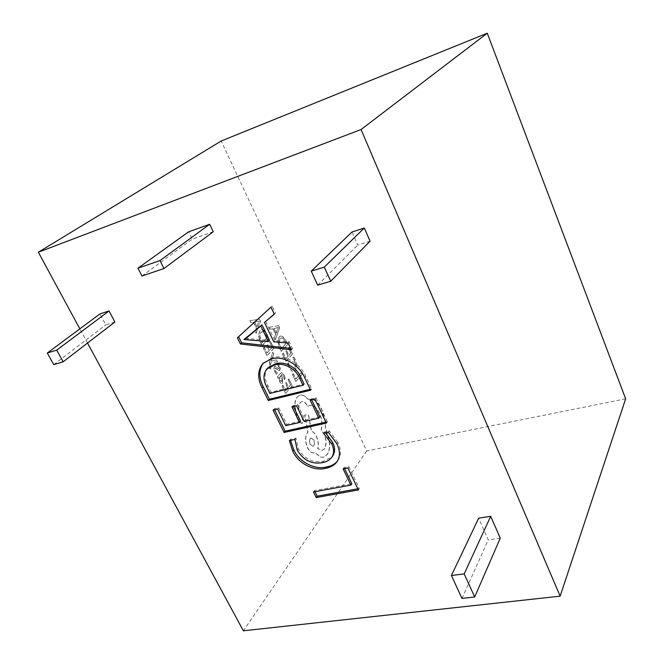 <?xml version="1.0" encoding="UTF-8"?>
<svg xmlns="http://www.w3.org/2000/svg" width="664" height="664" viewBox="0 0 664 664"><rect width="100%" height="100%" fill="white"/><g stroke="black" fill="none" stroke-linecap="round" stroke-linejoin="round"><path stroke-width="0.5" stroke-dasharray="3.32 2.49" d="M272.904 352.269L273.776 354.045L271.153 361.249L276.556 359.722L277.494 361.631L270.796 363L270.281 364.71L271.045 368.097L270.281 368.927L269.667 367.889L269.501 362.685L272.746 352.31L273.776 354.045M284.076 374.737L285.271 378.546L284.466 379.451L283.486 375.65L282.017 374.513L281.37 374.986L282.582 378.073L282.615 383.028L282.034 383.443L281.196 383.336L279.718 381.518L279.112 377.592L278.349 378.372L277.51 376.671L281.494 372.587L284.076 374.737L285.271 378.546M282.15 386.091L282.906 385.228L285.62 390.747L287.819 388.199L285.462 383.394L286.209 382.53L288.566 387.344L290.641 384.946L288.11 379.767L288.857 378.92L292.226 385.809L285.727 393.362L281.993 386.133L282.906 385.228M289.097 367.715L287.661 363.582L288.466 362.693L289.72 366.636L292.06 369.308L293.372 369.383L294.509 368.561L295.729 365.017L294.683 360.61L292.782 357.896L293.637 356.942L295.422 359.805L296.858 365.723L295.339 370.421L293.928 371.425L292.21 371.317L288.94 367.756L287.661 363.582M87.532 343.039L79.846 328.854M625.654 398.807L366.677 450.947L221.17 141.025M366.677 450.947L243.356 630.8M292.542 374.446L293.272 373.616L295.845 378.92L301.398 372.496L302.22 374.197L295.961 381.468L292.392 374.488L293.272 373.616M282.557 353.937L283.304 353.123L285.985 358.635L288.159 356.244L285.827 351.447L286.566 350.642L288.89 355.439L290.94 353.19L288.442 348.027L289.172 347.231L292.5 354.111L286.084 361.191L282.399 353.978L283.304 353.123M281.312 351.38L279.494 347.646L277.851 341.396L279.32 336.764L280.432 336.009L282.623 336.374L285.952 340.557L287.803 344.392L281.154 351.422L279.337 347.695L277.701 341.437L279.162 336.806L280.274 336.05L282.474 336.416L285.794 340.607L287.653 344.433L281.154 351.422M269.551 327.227L278.739 325.659L279.644 327.526L275.552 339.561L274.606 337.611L275.792 334.407L273.028 328.721L270.505 329.195L269.401 327.277L278.739 325.659M275.56 370.902L277.403 373.201L276.539 374.164L274.954 371.832L273.933 368.561L274.896 366.005L278.44 368.761L279.063 368.644L278.797 366.08L277.237 363.98L278.05 363.1L280.332 368.271L279.851 370.479L278.863 370.827L275.892 368.105L275.22 368.171L275.402 370.944L277.403 373.201M263.459 348.119L264.247 347.297L267.028 352.957L269.335 350.534L266.911 345.595L267.7 344.782L270.115 349.712L272.281 347.43L269.692 342.126L270.472 341.313L273.925 348.376L267.119 355.564L263.301 348.16L264.247 347.297M262.164 345.496L260.28 341.661L258.595 335.254L260.172 330.531L261.301 329.784L263.658 330.157L267.127 334.473L269.044 338.408L262.006 345.537L260.122 341.703L258.437 335.295L260.014 330.572L261.143 329.825L263.5 330.207L266.969 334.515L268.895 338.449L262.006 345.537M249.954 320.687L259.641 319.168L260.587 321.086L256.188 333.353L255.208 331.353L256.478 328.091L253.607 322.248L250.951 322.704L249.797 320.737L259.641 319.168M297.497 396.765L299.813 395.188C302.477 394.449 305.141 395.727 307.814 399.022L313.649 399.828C316.836 401.67 319.575 404.907 321.866 409.53L325.509 422.52L325.617 428.911L326.713 430.886L329.776 443.934C329.825 448.466 328.937 452.035 327.12 454.649L323.816 457.156L320.654 457.131L314.985 452.582L314.504 452.773C312.047 453.338 309.764 451.661 307.664 447.752C305.133 441.726 305.083 436.704 307.507 432.687L307.947 432.123L304.817 414.942L308.561 414.917L311.582 431.226C313.391 431.758 315.01 433.426 316.438 436.223C318.355 440.589 318.82 444.722 317.832 448.615L322.43 450.325L324.414 448.822C326.688 444.839 326.605 439.933 324.173 434.107L321.202 430.114C322.704 424.752 322.073 418.926 319.309 412.643C316.305 406.99 313.026 404.583 309.457 405.438L307.673 406.468L307.316 405.729C305.598 402.525 303.73 401.164 301.713 401.654L300.302 402.658C298.451 405.438 298.393 409.115 300.12 413.689L302.51 418.42L302.552 423.059L301.971 423.474L299.821 422.072L297.082 416.519L294.907 405.422C295.015 401.629 295.887 398.749 297.497 396.765L299.655 395.221C302.319 394.482 304.992 395.761 307.664 399.064L307.814 399.022M213.277 231.736L192.253 239.148L188.642 231.802M114.889 321.99L105.8 324.862L99.965 313.906M500.266 538.164L488.272 539.874L478.669 518.169M370.072 241.173L357.78 245.066L351.995 232.002M141.98 276.017L192.253 239.148M53.751 364.636L105.8 324.862M461.978 598.422L488.272 539.874M317.691 285.155L357.78 245.066M358.377 489.941L359.307 488.538L357.83 488.804M314.985 491.7L314.445 490.605L351.854 483.699M313.449 491.982L314.445 490.605M344.624 468.61L344.101 467.531L348.824 466.609L359.307 488.538M343.139 468.9L344.101 467.531M347.87 467.979L348.824 466.609M274.307 314.172L275.46 313.043L274.249 314.064M238.592 336.714L272.124 306.062L275.46 313.043M265.642 321.351L274.954 340.673L289.197 341.794L292.459 348.617L290.683 348.417M245.174 338.374L269.509 340.4M273.817 341.836L274.954 340.673M288.076 342.964L289.197 341.794M291.347 349.803L292.459 348.617M237.372 337.818L238.575 336.681M270.962 307.183L272.124 306.062M245.248 338.524L244.061 339.669M248.527 338.433L247.348 339.586M270.962 359.066L272.099 357.879C283.943 353.671 300.435 363.382 305.813 376.571L311.723 388.946L310.246 389.311M263.359 363L272.099 357.879M304.734 377.799L305.813 376.571M310.669 390.2L311.723 388.946M267.866 367.889C264.247 372.877 264.222 378.787 267.808 385.618L271.028 392.183L304.062 384.024M267.808 385.618L266.679 386.838M271.028 392.183L269.916 393.412M326.397 423.084L327.41 421.781L325.933 422.113M274.606 409.779L274.166 408.883L278.706 407.804L286.831 424.337L300.593 421.233M273.062 410.144L274.166 408.883M277.61 409.065L278.706 407.804M285.761 425.624L286.831 424.337M293.447 406.534L293.007 405.629L297.646 404.534L305.232 420.179L319.816 416.884M291.936 406.891L293.007 405.629M296.584 405.804L297.646 404.534M304.187 421.474L305.232 420.179M311.632 399.811L311.192 398.898L315.939 397.769L327.41 421.781M310.146 400.168L311.192 398.898M314.894 399.039L315.939 397.769M336.864 443.751L337.851 442.415C341.238 449.312 341.263 455.355 337.901 460.542L337.395 461.206M289.371 440.639L290.425 439.336L295.986 438.132L298.269 448.764C304.402 458.973 312.777 463.148 323.393 461.297L332.066 456.865M290.541 440.39L290.425 439.336M294.932 439.435L295.986 438.132M297.231 450.084L298.269 448.764M322.397 462.65L323.393 461.297M323.559 433.252L324.572 431.932L329.303 430.911L337.851 442.415M325.584 432.812L324.572 431.932M328.29 432.222L329.303 430.911M293.114 373.658L295.845 378.92M295.696 378.953L301.398 372.496M301.248 372.537L302.22 374.197M302.07 374.239L295.961 381.468M295.804 381.509L292.392 374.488M287.512 363.623L288.466 362.693M288.309 362.735L289.562 366.677L291.903 369.35L293.222 369.416L294.359 368.603L295.58 365.059L294.526 360.652L292.782 357.896M292.633 357.929L293.637 356.942M293.488 356.983L295.272 359.846L296.7 365.756L295.181 370.454L293.778 371.466L292.052 371.359L288.94 367.756M283.146 353.165L285.985 358.635M285.827 358.676L288.159 356.244M288.002 356.286L285.827 351.447M285.669 351.488L286.566 350.642M286.408 350.683L288.89 355.439M288.74 355.481L290.94 353.19M290.782 353.231L288.442 348.027M288.284 348.069L289.172 347.231M289.023 347.272L292.5 354.111M292.351 354.153L286.084 361.191M285.935 361.233L282.399 353.978M286.068 343.495L281.055 348.866L278.822 342.143L280.034 338.673L281.03 337.984L282.59 338.217L286.226 343.454L281.212 348.824L278.98 342.093L280.183 338.632L281.187 337.943L282.748 338.175L286.226 343.454M278.589 325.7L279.494 327.576L275.402 339.603L274.448 337.652L275.635 334.448L272.871 328.763L270.356 329.236L269.401 327.277M276.116 333.12L273.892 328.539L278.208 327.518L276.116 333.12L274.041 328.497L278.365 327.468L276.274 333.079M282.748 385.269L285.62 390.747M285.462 390.789L287.819 388.199M287.661 388.241L285.462 383.394M285.304 383.427L286.209 382.53M286.051 382.572L288.566 387.344M288.408 387.378L290.641 384.946M290.483 384.979L288.11 379.767M287.952 379.808L288.857 378.92M288.699 378.953L292.226 385.809M292.069 385.85L285.727 393.362M285.57 393.395L281.993 386.133M285.113 378.588L284.317 379.493L283.329 375.691L281.86 374.554L281.212 375.027L282.424 378.115L282.457 383.062L281.046 383.377L279.569 381.559L278.93 377.584L278.191 378.414L277.353 376.704L281.337 372.62L283.918 374.778M282.059 380.14L281.387 381.476L280.034 380.347L279.511 378.065L280.582 375.741L282.217 380.098L281.544 381.435L280.191 380.306L279.668 378.023L280.739 375.699L282.217 380.098M277.253 373.243L276.539 374.164M276.382 374.206L274.796 371.873L273.776 368.603L274.738 366.047L277.22 367.549M277.062 367.59L278.664 368.852L279.278 367.615M279.121 367.657L277.237 363.98M277.079 364.021L278.05 363.1M277.892 363.142L280.175 368.312L279.212 370.852L277.203 369.425M277.046 369.466L275.734 368.147L275.062 368.213L275.402 370.944M273.618 354.086L271.443 360.618M271.286 360.66L271.153 361.249M271.02 361.332L271.684 361.075M271.526 361.116L276.556 359.722M276.398 359.763L277.494 361.631M277.336 361.672L270.796 363M270.638 363.042L270.306 367.267L271.045 368.097M270.887 368.138L270.281 368.927M270.123 368.968L269.509 367.931L269.343 362.727L272.746 352.31M264.089 347.338L267.028 352.957M266.87 352.999L269.335 350.534M269.177 350.575L266.911 345.595M266.754 345.645L267.7 344.782M267.542 344.823L270.115 349.712M269.957 349.754L272.281 347.43M272.132 347.471L269.692 342.126M269.534 342.167L270.472 341.313M270.314 341.362L273.925 348.376M273.767 348.426L267.119 355.564M266.961 355.605L263.301 348.16M267.235 337.478L261.915 342.923L259.616 336.026L260.919 332.49L261.931 331.809L263.616 332.05L267.393 337.428L262.072 342.881L259.773 335.976L261.077 332.448L262.089 331.759L263.774 332.008L267.393 337.428M259.491 319.21L260.429 321.135L256.03 333.394L255.051 331.394L256.321 328.132L253.449 322.289L250.793 322.745L249.797 320.737M256.835 326.771L254.519 322.073L259.101 321.11L256.835 326.771L254.677 322.023L259.234 321.019L256.993 326.729M307.664 399.064L313.491 399.869C316.686 401.712 319.425 404.94 321.708 409.563L325.36 422.553L325.468 428.944L326.563 430.919L329.618 443.967C329.668 448.49 328.78 452.068 326.97 454.682L323.658 457.189L320.504 457.164L314.827 452.616L314.346 452.806C311.889 453.371 309.607 451.694 307.507 447.785C304.983 441.759 304.925 436.746 307.349 432.721L307.789 432.156L304.668 414.983L308.411 414.95L311.424 431.26C313.234 431.791 314.852 433.459 316.28 436.256C318.205 440.622 318.67 444.755 317.674 448.648L322.272 450.358L324.264 448.856C326.53 444.872 326.456 439.966 324.024 434.14L321.044 430.147C322.555 424.786 321.924 418.959 319.152 412.676C316.155 407.024 312.868 404.625 309.308 405.472L307.523 406.509L307.158 405.762C305.448 402.558 303.581 401.197 301.556 401.687L300.153 402.691C298.294 405.472 298.236 409.148 299.962 413.722L302.361 418.453L302.394 423.092L301.813 423.507L299.663 422.113L296.933 416.552L294.75 405.463C294.866 401.67 295.729 398.782 297.339 396.806M310.204 444.39C309.017 441.236 309.258 439.087 310.91 437.966L313.607 439.925C314.786 443.012 314.553 445.154 312.893 446.341L310.354 444.357C309.175 441.203 309.407 439.053 311.067 437.933L313.765 439.883C314.943 442.979 314.703 445.121 313.043 446.308L310.354 444.357M262.77 363.582L263.907 362.386M336.922 461.903L337.901 460.542"/><path stroke-width="1" d="M79.846 328.854L38.346 252.212L361.075 129.522L560.142 596.164L243.356 630.8L87.532 343.039M361.075 129.522L487.26 33.2L221.17 141.025L38.346 252.212M328.29 432.222L336.864 443.751C340.267 450.665 340.283 456.716 336.922 461.903C334.175 465.373 330.382 467.514 325.534 468.327C314.022 471.44 298.119 463.439 292.716 451.088L289.371 440.639L294.932 439.435L297.231 450.084C303.373 460.31 311.765 464.493 322.397 462.65C326.281 461.995 329.344 460.301 331.593 457.562C334.199 453.686 334.249 449.138 331.734 443.934L323.559 433.252L328.29 432.222M314.894 399.039L326.397 423.084L284.084 432.463L273.062 410.144L277.61 409.065L285.761 425.624L299.539 422.52L291.936 406.891L296.584 405.804L304.187 421.474L318.795 418.179L310.146 400.168L314.894 399.039M310.669 390.2L268.289 400.475L262.114 387.959C257.375 378.522 257.591 370.396 262.77 363.582L270.962 359.066C282.822 354.858 299.348 364.594 304.734 377.799L310.669 390.2M270.962 307.183L274.307 314.172L264.479 322.488L273.817 341.836L288.076 342.964L291.347 349.803L240.409 343.977L237.372 337.818L270.962 307.183M209.666 224.283L213.277 231.736L163.975 268.53L141.98 276.017L137.963 268.19L188.642 231.802L209.666 224.283L159.958 260.578L163.975 268.53M109.045 310.959L114.889 321.99L63.155 361.805L53.751 364.636L47.302 353.041L99.965 313.906L109.045 310.959L56.706 350.127L63.155 361.805M478.669 518.169L490.688 516.31L500.266 538.164L474.702 596.969L461.978 598.422L451.429 575.522L478.669 518.169M351.995 232.002L364.295 228.009L370.072 241.173L330.73 281.229L317.691 285.155L311.25 271.161L351.995 232.002M347.87 467.979L358.377 489.941L316.205 497.56L313.449 491.982L350.907 485.094L343.139 468.9L347.87 467.979M487.26 33.2L625.654 398.807L560.142 596.164M137.963 268.19L159.958 260.578M47.302 353.041L56.706 350.127M451.429 575.522L464.186 573.904L490.688 516.31M464.186 573.904L474.702 596.969M311.25 271.161L324.289 267.119L364.295 228.009M324.289 267.119L330.73 281.229M357.83 488.804L317.193 496.174L314.985 491.7M316.205 497.56L317.193 496.174M350.907 485.094L351.854 483.699L344.624 468.61M274.249 314.064L264.479 322.488M290.683 348.417L241.605 342.823L238.592 336.714M268.364 341.57L269.509 340.4L261.965 324.812L243.987 339.52L268.364 341.57L260.803 325.949L246.568 337.984L243.987 339.52M240.409 343.977L241.605 342.823M247.747 336.839L246.568 337.984M261.965 324.812L260.803 325.949M268.289 400.475L269.41 399.23L263.243 386.73C258.694 377.716 258.736 369.798 263.359 363M262.114 387.959L263.243 386.73M310.246 389.311L269.41 399.23M302.991 385.269L304.062 384.024L300.966 377.567C296.974 367.159 284.117 360.544 275.195 363.972L267.866 367.889L266.729 369.093C263.11 374.081 263.093 379.999 266.679 386.838L269.916 393.412L302.991 385.269L299.887 378.804C295.878 368.371 283.005 361.739 274.066 365.175L266.729 369.093M300.966 377.567L299.887 378.804M275.195 363.972L274.066 365.175M325.933 422.113L285.155 431.177L274.606 409.779M284.084 432.463L285.155 431.177M299.539 422.52L300.593 421.233L293.447 406.534M318.795 418.179L319.816 416.884L311.632 399.811M325.534 468.327L326.522 466.966C315.026 470.087 299.149 462.102 293.762 449.769L290.541 440.39M337.395 461.206C334.648 464.277 331.021 466.194 326.522 466.966M292.716 451.088L293.762 449.769M331.734 443.934L332.722 442.597L325.584 432.812M332.066 456.865L332.581 456.209C335.187 452.333 335.237 447.802 332.722 442.597M331.593 457.562L332.581 456.209"/></g></svg>
